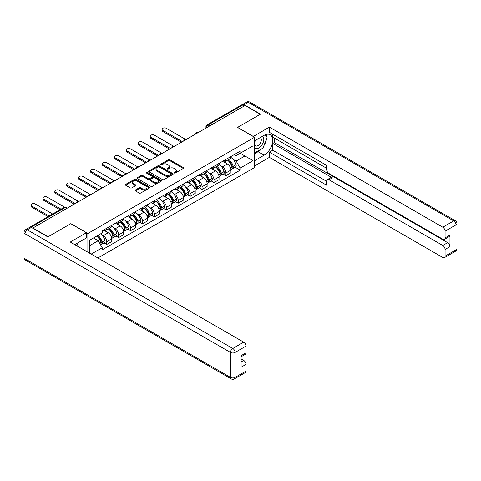 <?xml version="1.0" encoding="UTF-8"?>
<svg xmlns="http://www.w3.org/2000/svg" width="481" height="481" viewBox="0 0 481 481"><rect width="100%" height="100%" fill="white"/><g stroke="black" fill="none" stroke-linecap="round" stroke-linejoin="round"><path stroke-width="0.72" d="M174.29 173.034A0.74 0.427 0 0 0 175.343 173.034L183.309 168.434A1.058 0.613 0 0 0 183.616 168.001A1.058 0.613 0 0 0 183.309 167.568L169.811 159.776A1.058 0.613 0 0 0 168.308 159.776L160.341 164.376A0.74 0.427 0 0 0 160.125 164.676A0.74 0.427 0 0 0 160.341 164.983A0.74 0.427 0 0 0 161.394 164.983L162.422 164.388A3.391 1.96 0 0 1 167.226 164.388L168.35 165.037A3.391 1.96 0 0 1 169.342 166.42A3.391 1.96 0 0 1 168.35 167.803L167.316 168.398A0.74 0.427 0 0 0 167.099 168.705A0.74 0.427 0 0 0 167.316 169.005A0.74 0.427 0 0 0 168.368 169.005L169.396 168.41A3.391 1.96 0 0 1 174.194 168.41L175.318 169.059A3.391 1.96 0 0 1 176.317 170.448A3.391 1.96 0 0 1 175.318 171.831L174.29 172.426A0.74 0.427 0 0 0 174.074 172.727A0.74 0.427 0 0 0 174.29 173.034L174.29 172.426M135.389 189.995A1.058 0.613 0 0 0 135.083 190.428A1.058 0.613 0 0 0 135.389 190.861L139.177 193.043A1.058 0.613 0 0 0 140.68 193.043L149.525 187.939A1.058 0.613 0 0 0 149.838 187.506A1.058 0.613 0 0 0 149.525 187.073L136.027 179.281A1.058 0.613 0 0 0 134.53 179.281L125.679 184.385A1.058 0.613 0 0 0 125.373 184.818A1.058 0.613 0 0 0 125.679 185.251L130.255 187.891A1.058 0.613 0 0 0 131.758 187.891L135.54 185.708A1.058 0.613 0 0 0 135.852 185.275A1.058 0.613 0 0 0 135.54 184.842L133.273 183.532A2.838 1.635 0 0 1 132.443 182.371A2.838 1.635 0 0 1 134.193 180.862A2.838 1.635 0 0 1 137.283 181.217L146.17 186.345A2.838 1.635 0 0 1 147 187.506A2.838 1.635 0 0 1 145.25 189.015A2.838 1.635 0 0 1 142.16 188.66L140.68 187.806A1.058 0.613 0 0 0 139.177 187.806L135.389 189.995L135.389 190.861L139.177 188.69L139.177 187.806M87.867 233.489L70.833 223.653L48.07 236.796L32.87 228.018L245.082 105.495L260.287 114.274L237.518 127.417L254.557 137.253L87.867 233.489L87.867 252.188M162.5 179.581A1.058 0.613 0 0 0 163.997 179.581L172.847 174.471A1.058 0.613 0 0 0 173.16 174.038A1.058 0.613 0 0 0 172.847 173.605L159.349 165.813A1.058 0.613 0 0 0 157.852 165.813L149.002 170.923A1.058 0.613 0 0 0 148.689 171.356A1.058 0.613 0 0 0 149.002 171.789L162.5 179.581M146.711 173.196A0.74 0.427 0 0 1 147.463 173.298L147.463 172.414L161.189 180.339A1.058 0.613 0 0 1 161.496 180.772A1.058 0.613 0 0 1 161.189 181.205L152.339 186.315A1.058 0.613 0 0 1 150.842 186.315L137.344 178.523L137.344 177.657A1.058 0.613 0 0 0 137.031 178.09A1.058 0.613 0 0 0 137.344 178.523M137.344 177.657L141.131 175.469A1.058 0.613 0 0 1 142.629 175.469L148.1 178.631A1.058 0.613 0 0 0 149.603 178.631L152.116 177.176A1.058 0.613 0 0 0 152.423 176.743A1.058 0.613 0 0 0 152.116 176.311L146.416 173.022A0.74 0.427 0 0 1 146.2 172.721A0.74 0.427 0 0 1 146.657 172.324A0.74 0.427 0 0 1 147.463 172.414M97.877 257.966L254.557 167.508L254.557 137.253M29.714 227.333A2.158 1.245 -120 0 0 29.419 227.429A2.158 1.245 -120 0 0 29.191 227.633M209.716 125.92L208.111 124.988A2.158 1.245 60 0 0 207.028 124.886L241.636 104.906A2.158 1.245 60 0 1 242.713 105.014L208.111 124.988A2.158 1.245 120 0 0 206.583 127.639L206.583 127.724M244.318 105.94L242.713 105.014M225.908 159.433A4.972 2.868 60 0 1 224.88 161.664L229.924 158.754A4.972 2.868 -120 0 0 230.952 156.523M221.122 166.155L222.396 166.889A4.972 2.868 60 0 1 225.908 172.974L230.952 170.064A4.972 2.868 -120 0 0 227.435 163.979L223.827 161.899M230.952 170.064L230.952 172.757L225.908 175.667L223.178 174.086M224.88 161.664A4.972 2.868 60 0 1 222.432 161.442M225.908 172.974L225.908 175.667M213.991 166.318A4.972 2.868 60 0 1 212.963 168.548L218.007 165.638A4.972 2.868 -120 0 0 219.035 163.408M211.255 180.97L213.991 182.546L219.035 179.635L219.035 176.948A4.972 2.868 -120 0 0 215.518 170.857L211.911 168.777M212.963 168.548A4.972 2.868 60 0 1 210.516 168.326M209.205 173.034L210.48 173.767A4.972 2.868 60 0 1 213.991 179.858L213.991 182.546M202.074 173.196A4.972 2.868 60 0 1 201.046 175.427L206.09 172.517A4.972 2.868 -120 0 0 207.119 170.286M199.338 187.849L202.074 189.43L207.119 186.514L207.119 183.826A4.972 2.868 -120 0 0 203.601 177.742L199.994 175.655M201.046 175.427A4.972 2.868 60 0 1 198.599 175.204M197.288 179.918L198.563 180.652A4.972 2.868 60 0 1 202.074 186.736L202.074 189.43M190.157 180.074A4.972 2.868 60 0 1 189.129 182.305L194.168 179.395A4.972 2.868 -120 0 0 195.202 177.164M187.422 194.727L190.157 196.308L195.202 193.398L195.202 190.704A4.972 2.868 -120 0 0 191.685 184.62L188.077 182.533M189.129 182.305A4.972 2.868 60 0 1 186.682 182.083M185.371 186.796L186.646 187.53A4.972 2.868 60 0 1 190.157 193.615L190.157 196.308M178.241 186.959A4.972 2.868 60 0 1 177.212 189.189L182.251 186.279A4.972 2.868 -120 0 0 183.285 184.049M175.505 201.611L178.241 203.186L183.285 200.276L183.285 197.589A4.972 2.868 -120 0 0 179.768 191.498L176.16 189.418M177.212 189.189A4.972 2.868 60 0 1 174.765 188.967M173.455 193.675L174.729 194.408A4.972 2.868 60 0 1 178.241 200.499L178.241 203.186M166.324 193.837A4.972 2.868 60 0 1 165.296 196.068L170.334 193.158A4.972 2.868 -120 0 0 171.368 190.927M163.588 208.489L166.324 210.071L171.368 207.155L171.368 204.467A4.972 2.868 -120 0 0 167.851 198.382L164.243 196.296M165.296 196.068A4.972 2.868 60 0 1 162.849 195.845M161.538 200.559L162.812 201.292A4.972 2.868 60 0 1 166.324 207.377L166.324 210.071M154.407 200.715A4.972 2.868 60 0 1 153.379 202.946L158.417 200.036A4.972 2.868 -120 0 0 159.445 197.805M151.671 215.368L154.407 216.949L159.451 214.039L159.451 211.345A4.972 2.868 -120 0 0 155.934 205.261L152.327 203.174M153.379 202.946A4.972 2.868 60 0 1 150.932 202.723M149.621 207.437L150.89 208.171A4.972 2.868 60 0 1 154.407 214.255L154.407 216.949M142.49 207.6A4.972 2.868 60 0 1 141.462 209.83L146.501 206.92A4.972 2.868 -120 0 0 147.529 204.69M139.755 222.252L142.49 223.827L147.529 220.917L147.529 218.23A4.972 2.868 -120 0 0 144.017 212.139L140.41 210.059M141.462 209.83A4.972 2.868 60 0 1 139.015 209.602M137.704 214.316L138.973 215.049A4.972 2.868 60 0 1 142.49 221.14L142.49 223.827M130.573 214.478A4.972 2.868 60 0 1 129.545 216.709L134.584 213.798A4.972 2.868 -120 0 0 135.612 211.568M127.838 229.13L130.573 230.712L135.612 227.796L135.612 225.108A4.972 2.868 -120 0 0 132.101 219.023L128.493 216.937M129.545 216.709A4.972 2.868 60 0 1 127.098 216.486M125.788 221.2L127.056 221.933A4.972 2.868 60 0 1 130.573 228.018L130.573 230.712M118.657 221.356A4.972 2.868 60 0 1 117.629 223.587L122.667 220.677A4.972 2.868 -120 0 0 123.695 218.446M115.921 236.009L118.657 237.59L123.695 234.68L123.695 231.986A4.972 2.868 -120 0 0 120.184 225.902L116.576 223.815M117.629 223.587A4.972 2.868 60 0 1 115.181 223.364M113.871 228.078L115.139 228.812A4.972 2.868 60 0 1 118.657 234.896L118.657 237.59M106.74 228.241A4.972 2.868 60 0 1 105.712 230.471L110.75 227.561A4.972 2.868 -120 0 0 111.778 225.33M104.004 242.893L106.74 244.468L111.778 241.558L111.778 238.871A4.972 2.868 -120 0 0 108.267 232.78L104.66 230.7M105.712 230.471A4.972 2.868 60 0 1 103.265 230.243M101.954 234.956L103.223 235.69A4.972 2.868 60 0 1 106.74 241.781L106.74 244.468M234.349 154.563L236.147 155.597L253.03 145.851L244.931 150.529L244.931 155.994L236.147 161.069L233.038 159.277M89.4 253.072L89.4 240.326L102.231 232.912L102.231 230.844L240.193 151.19L240.193 153.259L253.03 160.672L240.193 168.079L236.147 161.069M253.03 145.851L253.03 160.672M89.4 245.791L98.184 240.722L102.231 247.733L102.231 249.807L240.193 170.154L240.193 168.079M102.231 247.733L91.192 254.106M98.184 240.722L93.446 237.987M235.095 167.208L240.193 170.154M174.585 173.136L175.318 172.715A3.391 1.96 0 0 0 176.317 171.326L176.317 170.448M169.342 166.42L169.342 167.304A3.391 1.96 0 0 1 168.35 168.687L167.61 169.114M183.291 168.44L169.811 160.66A1.058 0.613 0 0 0 168.308 160.66L160.642 165.085M172.835 174.483L159.349 166.697A1.058 0.613 0 0 0 157.852 166.697L149.014 171.795M170.971 174.344A0.74 0.427 0 0 0 171.188 174.038A0.74 0.427 0 0 0 170.971 173.737L159.127 166.895A0.74 0.427 0 0 0 158.075 166.895L156.986 167.526A3.391 1.96 0 0 0 155.994 168.909A3.391 1.96 0 0 0 156.986 170.292L165.085 174.97A3.391 1.96 0 0 0 169.883 174.97L170.971 174.344L170.971 175.222A0.74 0.427 0 0 0 171.188 174.922L171.188 174.038M155.994 168.909L155.994 169.793A3.391 1.96 0 0 0 156.986 171.176L156.986 170.292M170.971 175.222L169.883 175.854A3.391 1.96 0 0 1 165.085 175.854L156.986 171.176M137.356 178.529L141.131 176.353L141.131 175.469M152.423 176.743L152.423 177.627A1.058 0.613 0 0 1 152.116 178.06L149.603 179.509A1.058 0.613 0 0 1 148.1 179.509L142.629 176.353A1.058 0.613 0 0 0 141.131 176.353M147.463 173.298L161.171 181.211M153.782 181.908A2.838 1.635 0 0 0 156.872 182.263A2.838 1.635 0 0 0 158.622 180.748A2.838 1.635 0 0 0 157.792 179.593L154.666 177.784A1.058 0.613 0 0 0 153.162 177.784L150.649 179.233A1.058 0.613 0 0 0 150.343 179.666A1.058 0.613 0 0 0 150.649 180.098L153.782 181.908L153.782 182.792A2.838 1.635 0 0 0 156.872 183.147A2.838 1.635 0 0 0 158.622 181.632L158.622 180.748M150.343 179.666L150.343 180.549A1.058 0.613 0 0 0 150.649 180.982L150.649 180.098M153.782 182.792L150.649 180.982M147 187.506L147 188.384A2.838 1.635 0 0 1 145.25 189.899A2.838 1.635 0 0 1 142.16 189.544L140.68 188.69A1.058 0.613 0 0 0 139.177 188.69M132.443 182.371L132.443 183.255A2.838 1.635 0 0 0 133.273 184.415L133.273 183.532M135.528 185.714L133.273 184.415M149.513 187.945L136.027 180.159A1.058 0.613 0 0 0 134.53 180.159L125.697 185.257L125.679 184.385M227.784 159.993A6.806 3.932 60 0 1 227.82 160.011A6.806 3.932 60 0 1 232.299 166.119L232.335 166.258A1.323 0.764 60 0 1 232.131 167.298A1.323 0.764 60 0 1 232.101 167.316M185.353 139.286L166.324 128.301A2.483 1.437 -0 0 0 163.618 127.988A2.483 1.437 -0 0 0 162.079 129.311A2.483 1.437 -0 0 0 162.812 130.327L162.812 131.475A2.483 1.437 180 0 1 162.079 130.459L162.079 129.311M227.489 160.161A8.213 4.738 60 0 1 231.998 166.937L232.04 167.075A2.73 1.575 60 0 1 231.608 169.222L230.928 169.613M232.076 168.615A2.73 1.575 -120 0 0 232.828 168.512A2.73 1.575 -120 0 0 233.261 166.372L233.219 166.234A8.213 4.738 -120 0 0 228.709 159.458M230.85 157.395A8.213 4.738 60 0 1 236.009 164.622L236.051 164.761A2.73 1.575 60 0 1 235.618 166.901L232.828 168.512M181.451 142.238L162.812 131.475M224.687 161.76A8.213 4.738 60 0 1 226.401 163.384M182.443 141.661L162.812 130.327M230.393 163.39L231.439 163.997M253.259 136.502L269.378 127.11L442.785 227.224L453.709 220.917L248.214 102.279L244.089 104.66L260.516 114.141L237.596 127.375L253.259 136.412M254.557 140.867L264.105 135.353A12.151 7.017 120 0 1 270.184 134.752A12.151 7.017 120 0 1 272.048 144.492A12.151 7.017 120 0 1 264.105 155.201L254.557 160.714M254.557 165.921L269.378 157.365L269.378 152.158L326.671 185.239L326.671 181.09A3.241 1.87 -120 0 1 327.339 179.605A3.241 1.87 -120 0 1 328.962 179.768L442.785 245.484L447.673 242.658A3.241 1.87 60 0 1 449.963 246.633L449.963 235.077A3.241 1.87 60 0 1 449.296 236.556L444.408 239.382A3.241 1.87 -120 0 0 445.075 237.897L445.075 231.193A3.241 1.87 -120 0 0 442.785 227.224M274.266 138.047L274.266 142.544L272.739 143.428L272.739 150.216L269.378 152.158M272.739 134.253L272.739 137.163L326.671 168.302M444.408 239.382A3.241 1.87 -120 0 1 442.785 239.219L328.962 173.503A3.241 1.87 -120 0 1 326.671 169.534L326.671 165.392L269.378 132.311L269.378 127.11M269.378 157.365L442.785 257.479A3.241 1.87 -120 0 0 444.408 257.642A3.241 1.87 -120 0 0 445.075 256.157L445.075 249.453A3.241 1.87 -120 0 0 442.785 245.484M244.089 104.66A3.241 1.87 -120 0 0 242.472 104.497A3.241 1.87 -120 0 0 242.123 104.81M272.739 143.428L332.323 177.826L328.962 179.768M274.266 142.544L447.673 242.658M272.739 150.216L326.671 181.355M327.339 179.605L330.7 177.669A3.241 1.87 60 0 1 332.323 177.826M254.557 153.746L258.069 151.719A12.151 7.017 120 0 0 261.436 148.978M263.853 145.797A12.151 7.017 120 0 0 266.468 139.057M266.666 136.881A12.151 7.017 120 0 0 266.36 134.397M31.415 227.447L27.291 229.828A3.241 1.87 -120 0 0 25.673 229.665L29.798 227.285A3.241 1.87 60 0 1 31.415 227.447L47.841 236.929L70.755 223.695L86.418 232.738L86.418 237.945L75.571 244.204A12.151 7.017 120 0 0 74.838 244.667M86.418 232.738L70.298 242.045L243.711 342.159A3.241 1.87 60 0 1 246.001 346.128L246.001 352.832A3.241 1.87 60 0 1 245.328 354.317L241.113 356.752M78.09 245.677L78.09 242.749M241.113 361.916L243.711 360.419A3.241 1.87 60 0 1 246.001 364.388L246.001 371.091A3.241 1.87 60 0 1 245.328 372.577L234.403 378.884A3.241 1.87 -120 0 0 235.077 377.399L246.001 371.091M246.001 352.832L241.113 355.657L241.113 367.213L246.001 364.388M243.711 360.419L241.113 358.922M254.557 147.619A7.023 4.052 120 0 0 260.143 147.012A7.023 4.052 120 0 0 263.798 139.37A7.023 4.052 120 0 0 262.524 136.267M255.146 140.53A7.023 4.052 120 0 0 254.557 141.793M254.557 144.144A4.81 2.778 120 0 0 255.525 145.875A4.81 2.778 120 0 0 259.229 144.589A4.81 2.778 120 0 0 261.327 139.749A4.81 2.778 120 0 0 260.335 137.548A4.81 2.778 120 0 0 260.317 137.542M255.543 140.302A4.81 2.778 120 0 0 254.557 143.182M265.205 134.8L267.081 137.476L262.957 148.1L254.708 152.862M76.629 243.596L78.547 246.326L78.397 246.717M215.867 166.871A6.806 3.932 60 0 1 215.903 166.889A6.806 3.932 60 0 1 220.382 172.998L220.418 173.136A1.323 0.764 60 0 1 220.214 174.176A1.323 0.764 60 0 1 220.184 174.194M173.437 146.164L154.407 135.179A2.483 1.437 -0 0 0 151.701 134.866A2.483 1.437 -0 0 0 150.162 136.195A2.483 1.437 -0 0 0 150.89 137.205L150.89 138.354A2.483 1.437 180 0 1 150.162 137.338L150.162 136.195M215.572 167.039A8.213 4.738 60 0 1 220.082 173.815L220.124 173.96A2.73 1.575 60 0 1 219.691 176.1L219.011 176.491M220.16 175.499A2.73 1.575 -120 0 0 220.911 175.397A2.73 1.575 -120 0 0 221.344 173.25L221.302 173.112A8.213 4.738 -120 0 0 216.793 166.336M218.933 164.28A8.213 4.738 60 0 1 224.092 171.501L224.134 171.645A2.73 1.575 60 0 1 223.701 173.785L220.911 175.397M169.534 149.116L150.89 138.354M212.77 168.645A8.213 4.738 60 0 1 214.484 170.262M170.527 148.545L150.89 137.205M218.476 170.274L219.522 170.875M203.95 173.749A6.806 3.932 60 0 1 203.986 173.767A6.806 3.932 60 0 1 208.465 179.876L208.501 180.02A1.323 0.764 60 0 1 208.297 181.06A1.323 0.764 60 0 1 208.267 181.072M161.52 153.042L142.49 142.057A2.483 1.437 -0 0 0 139.785 141.751A2.483 1.437 -0 0 0 138.245 143.073A2.483 1.437 -0 0 0 138.973 144.09L138.973 145.232A2.483 1.437 180 0 1 138.245 144.222L138.245 143.073M203.655 173.924A8.213 4.738 60 0 1 208.165 180.7L208.207 180.838A2.73 1.575 60 0 1 207.774 182.978L207.095 183.369M208.243 182.377A2.73 1.575 -120 0 0 208.994 182.275A2.73 1.575 -120 0 0 209.427 180.135L209.385 179.99A8.213 4.738 -120 0 0 204.876 173.214M207.016 171.158A8.213 4.738 60 0 1 212.175 178.379L212.217 178.523A2.73 1.575 60 0 1 211.784 180.664L208.994 182.275M157.618 155.994L138.973 145.232M200.854 175.523A8.213 4.738 60 0 1 202.567 177.14M158.61 155.423L138.973 144.09M206.559 177.152L207.606 177.76M192.033 180.634A6.806 3.932 60 0 1 192.069 180.652A6.806 3.932 60 0 1 196.549 186.76L196.585 186.899A1.323 0.764 60 0 1 196.374 187.939A1.323 0.764 60 0 1 196.35 187.957M149.603 159.926L130.573 148.942A2.483 1.437 -0 0 0 127.862 148.629A2.483 1.437 -0 0 0 126.329 149.952A2.483 1.437 -0 0 0 127.056 150.968L127.056 152.116A2.483 1.437 180 0 1 126.329 151.1L126.329 149.952M191.739 180.802A8.213 4.738 60 0 1 196.248 187.578L196.29 187.716A2.73 1.575 60 0 1 195.857 189.863L195.178 190.254M196.326 189.255A2.73 1.575 -120 0 0 197.078 189.153A2.73 1.575 -120 0 0 197.511 187.013L197.469 186.875A8.213 4.738 -120 0 0 192.959 180.098M195.094 178.036A8.213 4.738 60 0 1 200.258 185.263L200.3 185.401A2.73 1.575 60 0 1 199.868 187.542L197.078 189.153M145.695 162.879L127.056 152.116M188.937 182.401A8.213 4.738 60 0 1 190.65 184.025M146.693 162.301L127.056 150.968M194.643 184.031L195.689 184.638M180.116 187.512A6.806 3.932 60 0 1 180.153 187.53A6.806 3.932 60 0 1 184.632 193.639L184.668 193.777A1.323 0.764 60 0 1 184.457 194.817A1.323 0.764 60 0 1 184.427 194.835M137.686 166.805L118.657 155.82A2.483 1.437 -0 0 0 115.945 155.507A2.483 1.437 -0 0 0 114.412 156.836A2.483 1.437 -0 0 0 115.139 157.846L115.139 158.995A2.483 1.437 180 0 1 114.412 157.978L114.412 156.836M179.816 187.68A8.213 4.738 60 0 1 184.331 194.456L184.373 194.601A2.73 1.575 60 0 1 183.94 196.741L183.261 197.132M184.409 196.14A2.73 1.575 -120 0 0 185.161 196.038A2.73 1.575 -120 0 0 185.594 193.891L185.552 193.753A8.213 4.738 -120 0 0 181.042 186.977M183.177 184.92A8.213 4.738 60 0 1 188.342 192.141L188.384 192.286A2.73 1.575 60 0 1 187.951 194.426L185.161 196.038M133.778 169.757L115.139 158.995M177.02 189.286A8.213 4.738 60 0 1 178.734 190.903M134.776 169.186L115.139 157.846M182.726 190.915L183.772 191.516M168.2 194.39A6.806 3.932 60 0 1 168.236 194.408A6.806 3.932 60 0 1 172.709 200.517L172.751 200.661A1.323 0.764 60 0 1 172.541 201.701A1.323 0.764 60 0 1 172.511 201.713M125.763 173.683L106.74 162.698A2.483 1.437 -0 0 0 104.028 162.392A2.483 1.437 -0 0 0 102.495 163.714A2.483 1.437 -0 0 0 103.223 164.73L103.223 165.873A2.483 1.437 180 0 1 102.495 164.863L102.495 163.714M167.899 194.565A8.213 4.738 60 0 1 172.414 201.341L172.457 201.479A2.73 1.575 60 0 1 172.024 203.619L171.344 204.01M172.487 203.018A2.73 1.575 -120 0 0 173.244 202.916A2.73 1.575 -120 0 0 173.677 200.775L173.635 200.631A8.213 4.738 -120 0 0 169.126 193.855M171.26 191.799A8.213 4.738 60 0 1 176.425 199.02L176.467 199.164A2.73 1.575 60 0 1 176.034 201.305L173.244 202.916M121.861 176.635L103.223 165.873M165.103 196.164A8.213 4.738 60 0 1 166.817 197.781M122.859 176.064L103.223 164.73M170.809 197.793L171.855 198.4M156.283 201.274A6.806 3.932 60 0 1 156.319 201.292A6.806 3.932 60 0 1 160.792 207.401L160.834 207.539A1.323 0.764 60 0 1 160.624 208.58A1.323 0.764 60 0 1 160.594 208.598M113.847 180.567L94.823 169.583A2.483 1.437 -0 0 0 92.111 169.27A2.483 1.437 -0 0 0 90.578 170.593A2.483 1.437 -0 0 0 91.306 171.609L91.306 172.757A2.483 1.437 180 0 1 90.578 171.741L90.578 170.593M155.982 201.443A8.213 4.738 60 0 1 160.498 208.219L160.534 208.357A2.73 1.575 60 0 1 160.107 210.504L159.427 210.894M160.57 209.896A2.73 1.575 -120 0 0 161.327 209.794A2.73 1.575 -120 0 0 161.76 207.654L161.718 207.509A8.213 4.738 -120 0 0 157.209 200.739M159.343 198.677A8.213 4.738 60 0 1 164.508 205.904L164.55 206.042A2.73 1.575 60 0 1 164.117 208.183L161.327 209.794M109.945 183.52L91.306 172.757M153.186 203.042A8.213 4.738 60 0 1 154.9 204.665M110.937 182.942L91.306 171.609M158.892 204.672L159.939 205.279M144.366 208.153A6.806 3.932 60 0 1 144.402 208.171A6.806 3.932 60 0 1 148.876 214.279L148.918 214.418A1.323 0.764 60 0 1 148.707 215.458A1.323 0.764 60 0 1 148.677 215.476M101.93 187.446L82.906 176.461A2.483 1.437 -0 0 0 80.195 176.148A2.483 1.437 -0 0 0 78.662 177.477A2.483 1.437 -0 0 0 79.389 178.487L79.389 179.635A2.483 1.437 180 0 1 78.662 178.619L78.662 177.477M144.066 208.321A8.213 4.738 60 0 1 148.581 215.097L148.617 215.241A2.73 1.575 60 0 1 148.19 217.382L147.511 217.773M148.653 216.781A2.73 1.575 -120 0 0 149.411 216.678A2.73 1.575 -120 0 0 149.844 214.532L149.801 214.394A8.213 4.738 -120 0 0 145.292 207.618M147.426 205.561A8.213 4.738 60 0 1 152.591 212.782L152.627 212.927A2.73 1.575 60 0 1 152.2 215.067L149.411 216.678M98.028 190.398L79.389 179.635M141.27 209.926A8.213 4.738 60 0 1 142.983 211.544M99.02 189.827L79.389 178.487M146.976 211.556L148.022 212.157M132.449 215.031A6.806 3.932 60 0 1 132.479 215.049A6.806 3.932 60 0 1 136.959 221.158L137.001 221.302A1.323 0.764 60 0 1 136.79 222.342A1.323 0.764 60 0 1 136.76 222.354M90.013 194.324L70.99 183.339A2.483 1.437 -0 0 0 68.278 183.033A2.483 1.437 -0 0 0 66.745 184.355A2.483 1.437 -0 0 0 67.472 185.371L67.472 186.514A2.483 1.437 180 0 1 66.745 185.504L66.745 184.355M132.149 215.205A8.213 4.738 60 0 1 136.664 221.981L136.7 222.12A2.73 1.575 60 0 1 136.273 224.26L135.594 224.651M136.736 223.659A2.73 1.575 -120 0 0 137.494 223.557A2.73 1.575 -120 0 0 137.927 221.416L137.885 221.272A8.213 4.738 -120 0 0 133.375 214.496M135.51 212.44A8.213 4.738 60 0 1 140.674 219.661L140.711 219.805A2.73 1.575 60 0 1 140.284 221.945L137.494 223.557M86.111 197.276L67.472 186.514M129.347 216.805A8.213 4.738 60 0 1 131.066 218.422M87.103 196.705L67.472 185.371M135.059 218.434L136.105 219.041M120.533 221.915A6.806 3.932 60 0 1 120.563 221.933A6.806 3.932 60 0 1 125.042 228.042L125.084 228.18A1.323 0.764 60 0 1 124.874 229.221A1.323 0.764 60 0 1 124.844 229.239M78.096 201.208L59.073 190.223A2.483 1.437 -0 0 0 56.361 189.911A2.483 1.437 -0 0 0 54.828 191.234A2.483 1.437 -0 0 0 55.556 192.25L55.556 193.398A2.483 1.437 180 0 1 54.828 192.382L54.828 191.234M120.232 222.084A8.213 4.738 60 0 1 124.747 228.86L124.783 228.998A2.73 1.575 60 0 1 124.357 231.145L123.677 231.535M124.819 230.537A2.73 1.575 -120 0 0 125.577 230.435A2.73 1.575 -120 0 0 126.01 228.295L125.968 228.15A8.213 4.738 -120 0 0 121.452 221.38M123.593 219.318A8.213 4.738 60 0 1 128.758 226.545L128.794 226.683A2.73 1.575 60 0 1 128.367 228.824L125.577 230.435M74.194 204.16L55.556 193.398M117.43 223.683A8.213 4.738 60 0 1 119.15 225.306M75.186 203.583L55.556 192.25M123.142 225.312L124.188 225.92M108.616 228.794A6.806 3.932 60 0 1 108.646 228.812A6.806 3.932 60 0 1 113.125 234.92L113.167 235.059A1.323 0.764 60 0 1 112.957 236.099A1.323 0.764 60 0 1 112.927 236.117M64.652 207.203L47.15 197.102A2.483 1.437 -0 0 0 44.444 196.789A2.483 1.437 -0 0 0 42.911 198.118A2.483 1.437 -0 0 0 43.639 199.128L43.639 200.276A2.483 1.437 180 0 1 42.911 199.26L42.911 198.118M108.315 228.962A8.213 4.738 60 0 1 112.831 235.738L112.867 235.882A2.73 1.575 60 0 1 112.44 238.023L111.76 238.414M112.903 237.422A2.73 1.575 -120 0 0 113.66 237.319A2.73 1.575 -120 0 0 114.093 235.173L114.051 235.035A8.213 4.738 -120 0 0 109.536 228.259M111.676 226.202A8.213 4.738 60 0 1 116.841 233.423L116.877 233.568A2.73 1.575 60 0 1 116.45 235.708L113.66 237.319M60.041 209.746L43.639 200.276M105.513 230.567A8.213 4.738 60 0 1 107.233 232.185M61.033 209.175L43.639 199.128M111.225 232.197L112.271 232.798M97.066 235.9A6.806 3.932 60 0 1 101.208 241.799L101.25 241.943A1.323 0.764 60 0 1 101.04 242.983A1.323 0.764 60 0 1 101.01 242.995M52.633 214.027L35.233 203.98A2.483 1.437 -0 0 0 32.528 203.673A2.483 1.437 -0 0 0 30.994 204.996A2.483 1.437 -0 0 0 31.722 206.012L31.722 207.155A2.483 1.437 180 0 1 30.994 206.145L30.994 204.996M96.717 236.099A8.213 4.738 60 0 1 100.914 242.616L100.95 242.761A2.73 1.575 60 0 1 100.577 244.865M100.986 244.3A2.73 1.575 -120 0 0 101.744 244.198A2.73 1.575 -120 0 0 102.176 242.057L102.134 241.913A8.213 4.738 -120 0 0 97.938 235.389M100.727 233.784A8.213 4.738 60 0 1 104.924 240.302L104.96 240.446A2.73 1.575 60 0 1 104.533 242.586L101.744 244.198M48.124 216.624L31.722 207.155M93.927 237.704A8.213 4.738 60 0 1 95.316 239.063M49.116 216.053L31.722 206.012M99.302 239.075L100.355 239.682M206.656 127.681L206.583 127.639A2.158 1.245 0 0 1 205.952 126.756L205.952 128.09M118.657 234.896L123.695 231.986M130.573 228.018L135.612 225.108M142.49 221.14L147.529 218.23M154.407 214.255L159.451 211.345M166.324 207.377L171.368 204.467M178.241 200.499L183.285 197.589M190.157 193.615L195.202 190.704M202.074 186.736L207.119 183.826M213.991 179.858L219.035 176.948M106.74 241.781L111.778 238.871M103.223 235.69L108.267 232.78M115.139 228.812L120.184 225.902M127.056 221.933L132.101 219.023M138.973 215.049L144.017 212.139M150.89 208.171L155.934 205.261M162.812 201.292L167.851 198.382M174.729 194.408L179.768 191.498M186.646 187.53L191.685 184.62M198.563 180.652L203.601 177.742M210.48 173.767L215.518 170.857M222.396 166.889L227.435 163.979M198.196 132.564A2.158 1.245 120 0 0 197.246 133.117M186.279 139.448A2.158 1.245 120 0 0 185.329 139.995M174.362 146.326A2.158 1.245 120 0 0 173.407 146.879M162.446 153.205A2.158 1.245 120 0 0 161.49 153.758M150.529 160.089A2.158 1.245 120 0 0 149.573 160.636M138.612 166.967A2.158 1.245 120 0 0 137.656 167.52M126.695 173.845A2.158 1.245 120 0 0 125.739 174.399M114.779 180.73A2.158 1.245 120 0 0 113.823 181.277M102.862 187.608A2.158 1.245 120 0 0 101.906 188.161M90.945 194.486A2.158 1.245 120 0 0 89.989 195.039M79.028 201.371A2.158 1.245 120 0 0 78.072 201.918M66.709 208.477L65.103 207.551L30.994 227.248M67.34 208.117L66.186 207.449A2.158 1.245 120 0 0 65.103 207.551A2.158 1.245 60 0 0 64.027 207.449L29.419 227.429M175.318 172.715L175.318 171.831M167.316 169.005L167.316 168.398M168.35 168.687L168.35 167.803M160.341 164.983L160.341 164.376M168.308 160.66L168.308 159.776M169.811 160.66L169.811 159.776M183.309 168.434L183.309 167.568M149.002 171.789L149.002 170.923M157.852 166.697L157.852 165.813M159.349 166.697L159.349 165.813M172.847 174.471L172.847 173.605M165.085 175.854L165.085 174.97M169.883 175.854L169.883 174.97M142.629 176.353L142.629 175.469M148.1 179.509L148.1 178.631M149.603 179.509L149.603 178.631M152.116 178.06L152.116 177.176M161.189 181.205L161.189 180.339M140.68 188.69L140.68 187.806M142.16 189.544L142.16 188.66M135.54 185.708L135.54 184.842M134.53 180.159L134.53 179.281M136.027 180.159L136.027 179.281M149.525 187.939L149.525 187.073M230.543 167.941L232.04 167.075M233.261 166.372L236.051 164.761M233.219 166.234L236.009 164.622M230.495 167.803L232.401 166.691M445.075 237.897L449.963 235.077M449.963 246.633L445.075 249.453M445.075 256.157L456 249.849L456 224.886L445.075 231.193M258.069 151.719L264.105 155.201M456 249.849A3.241 1.87 60 0 1 455.327 251.335A3.241 3.241 0 0 0 456.95 248.527A3.241 1.87 180 0 1 456 249.849M456 224.886A3.241 1.87 0 0 0 456.95 223.563A3.241 3.241 0 0 0 455.327 220.755A3.241 1.87 -60 0 0 453.709 220.917A3.241 1.87 60 0 1 456 224.886M242.472 104.497L246.597 102.116A3.241 1.87 60 0 1 248.214 102.279A3.241 1.87 -60 0 1 249.837 102.116L455.327 220.755M25.673 229.665A3.241 3.241 0 0 0 24.05 232.473A3.241 1.87 180 0 0 25 233.796A3.241 1.87 -60 0 1 27.291 229.828L232.786 348.466A3.241 1.87 -60 0 0 230.495 352.435L25 233.796L25 258.76L230.495 377.399L230.495 352.435A3.241 1.87 0 0 0 235.077 352.435L235.077 377.399A3.241 1.87 180 0 1 230.495 377.399A3.241 1.87 -60 0 0 231.163 378.884A3.241 3.241 0 0 0 234.403 378.884M246.001 346.128L235.077 352.435A3.241 1.87 -120 0 0 232.786 348.466L243.711 342.159M25.673 260.245A3.241 1.87 -60 0 1 25 258.76A3.241 1.87 0 0 1 24.05 257.437A3.241 3.241 0 0 0 25.673 260.245L231.163 378.884M218.627 174.819L220.124 173.96M221.344 173.25L224.134 171.645M221.302 173.112L224.092 171.501M218.578 174.687L220.484 173.575M206.71 181.698L208.207 180.838M209.427 180.135L212.217 178.523M209.385 179.99L212.175 178.379M208.165 180.688L208.568 180.453M206.662 181.565L208.165 180.7M194.793 188.582L196.29 187.716M197.511 187.013L200.3 185.401M197.469 186.875L200.258 185.263M196.242 187.566L196.651 187.331M194.745 188.444L196.248 187.578M182.876 195.46L184.373 194.601M185.594 193.891L188.384 192.286M185.552 193.753L188.342 192.141M184.325 194.444L184.734 194.21M182.828 195.328L184.331 194.456M170.959 202.339L172.457 201.479M173.677 200.775L176.467 199.164M173.635 200.631L176.425 199.02M170.911 202.206L172.817 201.094M159.043 209.223L160.534 208.357M161.76 207.654L164.55 206.042M161.718 207.509L164.508 205.904M158.995 209.085L160.901 207.972M147.126 216.101L148.617 215.241M149.844 214.532L152.627 212.927M149.801 214.394L152.591 212.782M147.078 215.969L148.984 214.851M135.209 222.98L136.7 222.12M137.927 221.416L140.711 219.805M137.885 221.272L140.674 219.661M135.161 222.847L137.067 221.735M123.292 229.864L124.783 228.998M126.01 228.295L128.794 226.683M125.968 228.15L128.758 226.545M124.741 228.848L125.15 228.613M123.244 229.726L124.747 228.86M111.376 236.742L112.867 235.882M114.093 235.173L116.877 233.568M114.051 235.035L116.841 233.423M112.825 235.726L113.233 235.492M111.327 236.61L112.831 235.738M99.759 243.452L100.95 242.761M102.176 242.057L104.96 240.446M102.134 241.913L104.924 240.302M99.687 243.326L101.317 242.376M198.382 132.461A2.158 2.158 0 0 0 195.611 134.061M186.466 139.34A2.158 2.158 0 0 0 183.694 140.939M174.549 146.218A2.158 2.158 0 0 0 171.777 147.823M162.632 153.102A2.158 2.158 0 0 0 159.86 154.702M150.715 159.981A2.158 2.158 0 0 0 147.938 161.58M138.799 166.859A2.158 2.158 0 0 0 136.021 168.464M126.876 173.743A2.158 2.158 0 0 0 124.104 175.343M114.959 180.622A2.158 2.158 0 0 0 112.187 182.221M103.042 187.5A2.158 2.158 0 0 0 100.27 189.105M91.125 194.384A2.158 2.158 0 0 0 88.354 195.983M79.209 201.262A2.158 2.158 0 0 0 76.437 202.862M66.186 207.449A2.158 2.158 0 0 0 64.027 207.449M207.028 124.886A2.158 2.158 0 0 0 205.952 126.756M444.408 257.642L455.327 251.335M456.95 248.527L456.95 223.563M249.837 102.116A3.241 3.241 0 0 0 246.597 102.116M24.05 232.473L24.05 257.437"/></g></svg>
